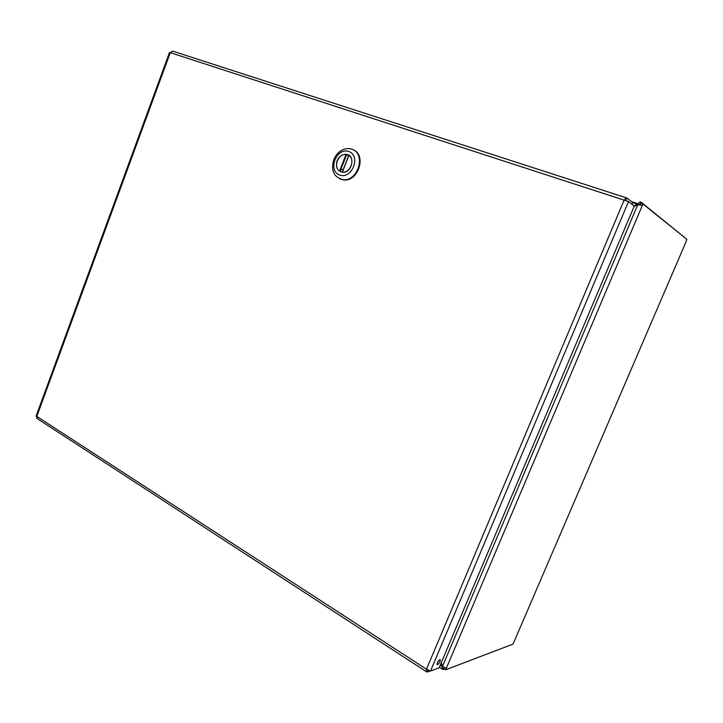 <?xml version="1.0" encoding="UTF-8"?>
<svg xmlns="http://www.w3.org/2000/svg" width="723" height="723" viewBox="0 0 723 723"><rect width="100%" height="100%" fill="white"/><g stroke="black" fill="none" stroke-linecap="round" stroke-linejoin="round"><path stroke-width="1.08" d="M625.052 200.605L625.865 200.316M626.995 201.111L626.037 200.37L627.022 198.048C626.118 197.713 625.115 198.491 624.003 200.388L426.489 669.236L430.483 671.052L628.513 201.572L170.131 52.607M169.525 52.454L36.15 415.969L37.207 418.608M427.989 670.257L427.239 672.019L426.48 671.766L426.489 669.236L36.801 416.403L170.221 52.842L172.535 51.089L626.642 197.93M437.542 664.717L437.044 664.6C437.406 661.735 438.481 660.054 440.271 659.548C440.28 661.491 439.367 663.217 437.542 664.717M626.235 200.831L628.513 201.572L634.27 206.046L439.105 667.835L430.483 671.052M632.056 204.329L632.797 202.576L627.022 198.048M427.239 672.019L429.941 671.016M347.564 155.029L348.079 154.858M348.233 154.93L347.718 155.102M337.126 160.723C339.132 156.349 342.151 154.216 346.2 154.342C356.023 155.02 352.029 173.683 342.377 172.219C337.198 170.818 335.454 166.986 337.126 160.723M348.802 151.496C361.301 155.734 351.902 179.72 339.629 175.02C327.374 170.637 336.511 147.085 348.802 151.496M335.617 155.996L333.692 159.711C330.773 170.583 333.827 177.225 342.856 179.647C358.093 182.033 366.507 153.375 351.776 149.164L349.489 148.631C344.003 148.251 339.385 150.709 335.617 155.996M339.674 178.834L343.434 179.91C357.966 182.232 366.941 155.4 353.43 149.905M349.543 155.797L348.694 155.382L342.404 172.056C350.149 173.33 355.58 159.431 348.857 155.49L348.694 155.382M341.843 172.146L339.575 171.017C332.96 167.04 338.283 153.33 346.019 154.487L346.633 154.659L340.135 171.333M685.946 242.024L513.899 642.151L685.946 242.024M640.677 204.952L640.072 204.754L640.695 203.28L642.937 204.003L642.313 205.486L637.776 204.672L442.512 666.353L446.272 668.432L445.711 669.769L443.795 668.54L444.13 667.763M513.899 642.151L512.833 644.193L445.711 669.769M642.937 204.003L686.85 239.295L686.082 241.545M443.976 667.654L443.208 669.471L444.491 668.983M443.208 669.471L442.431 669.191L442.096 666.47L440.199 665.25M634.089 205.91L637.587 204.22C639.015 202.503 640.099 201.78 640.84 202.033L640.189 204.482M684.997 237.813L640.994 202.079M640.027 204.356L640.84 202.033M640.072 204.754L639.512 204.781M441.066 663.199L442.503 666.326L441.328 662.584M634.098 206.444L637.776 204.672M443.082 669.39L443.85 667.564M638.355 204.69L639.774 204.275M632.761 202.648L638.174 204.681M342.268 172.038L348.748 155.427M348.857 155.49L342.395 172.047M339.575 171.017L346.019 154.487M446.272 668.432L642.313 205.486M638.02 203.705L631.568 201.609M36.81 418.346L426.48 671.766M346.2 154.342L348.07 155.282M342.856 179.647L343.434 179.91M347.799 155.237L348.676 155.409M342.874 170.294L341.157 168.712M442.431 669.191L439.367 667.221"/></g></svg>

